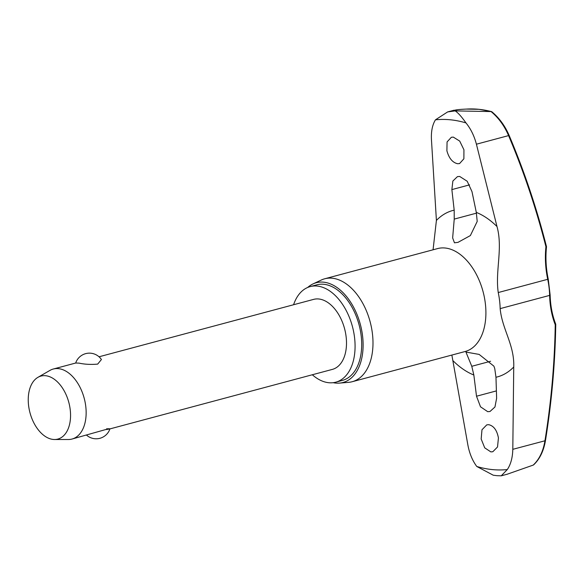 <?xml version="1.0" encoding="UTF-8"?>
<svg xmlns="http://www.w3.org/2000/svg" width="585" height="585" viewBox="0 0 585 585"><rect width="100%" height="100%" fill="white"/><g stroke="black" fill="none" stroke-linecap="round" stroke-linejoin="round"><path stroke-width="0.88" d="M546.485 246.987A1.448 1.448 0 0 0 546.448 246.482L545.929 246.724L546.485 246.987C545.403 257.714 545.988 268.427 548.24 279.118L547.714 279.308A57.293 35.297 75 0 1 549.629 295.396A83.706 61.396 107.5 0 0 555.238 324.785A1.448 0.373 0.9 0 0 555.75 324.514A1.448 1.448 0 0 0 555.655 323.966A1.448 0.724 158.8 0 1 555.238 324.785A630.893 462.757 -72.5 0 1 544.957 440.717C543.194 451.284 539.282 459.408 533.227 465.09L533.608 464.878C539.692 459.166 543.64 451.086 545.454 440.651L512.804 449.324L513.74 366.992A86.141 53.059 75 0 1 495.97 377.252L496.621 398.253L494.954 406.999L489.989 411.504L487.736 411.686L480.519 406.809L476.512 396.221L473.843 375.022L471.781 366.29L465.938 352.068L479.144 354.415L493.908 366.166L494.756 368.608L495.97 377.252M512.804 449.324C512.584 457.675 510.756 464.417 507.305 469.55L501.228 475.824L497.053 475.685L493.272 475.217L476.775 466.472C472.387 460.549 469.411 453.316 467.839 444.783L451.861 355.058M433.068 249.795L436.41 220.421L431.452 139.661C431.035 131.479 432.366 124.876 435.445 119.837L447.635 111.925L455.137 110.887L454.231 110.58A186.549 114.909 75 0 1 456.015 110.74A186.549 114.909 75 0 1 457.799 110.945L491.078 111.574C498.552 117.812 504.387 125.819 508.577 135.603L509.023 135.15C524.197 170.981 536.672 208.092 546.448 246.482M533.227 465.09L507.078 474.259M312.317 374.758A49.469 30.471 -105 0 0 328.748 382.722A49.469 30.471 -105 0 0 335.775 382.18A49.469 30.471 -105 0 0 353.691 332.031A49.469 30.471 -105 0 0 317.224 286.065A49.469 30.471 -105 0 0 310.204 286.599A49.469 30.471 -105 0 0 293.582 304.741M335.775 382.18L342.393 380.411A49.469 30.471 -105 0 0 360.316 330.262A49.469 30.471 -105 0 0 323.841 284.288A49.469 30.471 -105 0 0 316.821 284.829L310.204 286.599M339.497 383.109L348.631 382.341A53.272 32.819 -105 0 0 352.199 381.72A53.272 32.819 -105 0 0 371.497 327.717A53.272 32.819 -105 0 0 332.229 278.211A53.272 32.819 -105 0 0 324.668 278.796A53.272 32.819 -105 0 0 321.267 280.039L312.968 283.937A51.641 31.809 75 0 1 323.593 282.167A51.641 31.809 75 0 1 362.152 332.938A51.641 31.809 75 0 1 339.497 383.109A51.641 31.809 75 0 1 335.622 383.073A51.641 31.809 75 0 1 333.15 382.685M466.596 109.073A181.913 112.057 75 0 1 466.779 109.059A181.913 112.057 75 0 1 478.83 109.315A181.913 112.057 75 0 1 491.312 111.567L491.078 111.574M453.316 137.109L459.708 141.087L463.927 149.76L463.883 158.791L459.561 163.581L457.624 163.727C452.556 162.593 448.98 158.279 446.896 150.784L447.072 141.921L451.379 137.263L453.316 137.109M476.307 212.392L477.206 221.43L470.369 235.572L458.026 242.344L454.457 242.812L452.651 237.905L454.231 219.104L454.187 210.154L451.869 189.598L452.863 181.028L457.455 176.626L459.686 176.451L467.203 181.255L471.985 191.624L476.307 212.392A86.141 53.059 75 0 1 496.994 226.534L476.417 144.202C474.208 135.837 470.728 128.744 465.967 122.916C461.55 116.642 457.938 112.627 455.137 110.887L457.799 110.945M498.427 437.916L497.528 446.977L492.819 451.737L490.852 451.898L484.724 447.854L481.17 438.999L481.981 429.763L486.778 424.849L488.746 424.695C493.747 425.843 496.972 430.246 498.427 437.916M37.923 377.34L49.886 370.437A36.241 22.325 75 0 1 53.272 369.025A36.241 22.325 75 0 1 58.42 368.63A36.241 22.325 75 0 1 85.132 402.312A36.241 22.325 75 0 1 72.006 439.05A36.241 22.325 75 0 1 68.365 439.518L54.551 439.51A32.614 20.095 75 0 1 53.198 439.445A32.614 20.095 75 0 1 29.725 411.738A32.614 20.095 75 0 1 37.923 377.34A32.614 20.095 75 0 1 45.601 375.716A32.614 20.095 75 0 1 70.083 408.637A32.614 20.095 75 0 1 54.551 439.51M75.677 363.036A14.493 14.493 0 0 1 101.424 359.519L97.68 364.104C90.938 364.696 84.715 364.367 79.026 363.124L75.721 363.022L53.272 369.025M99.026 356.791L313.626 299.381A36.241 22.325 75 0 1 318.767 298.986A36.241 22.325 75 0 1 345.486 332.66A36.241 22.325 75 0 1 332.353 369.398L109.921 428.907M72.006 439.05L105.49 429.609C110.974 428.893 111.34 428.629 106.572 428.82M496.994 226.534C503.063 248.303 495.107 270.672 498.237 292.544A57.293 35.297 75 0 1 500.16 308.624C502.098 329.326 514.581 344.909 513.74 366.992M492.036 112.261L491.539 111.589L478.969 109.315L466.391 109.088C458.706 109.417 454.655 109.914 454.231 110.58L454.128 110.185M307.681 287.469A51.641 31.809 75 0 1 312.968 283.937M476.417 144.202L508.577 135.603A630.893 495.195 -97.1 0 1 545.929 246.724A83.706 65.703 82.9 0 0 547.714 279.308L498.237 292.544M548.24 279.118L550.141 295.059A1.448 0.417 178.6 0 1 549.629 295.396L500.16 308.624M507.305 469.55A179.01 110.265 75 0 1 492.226 469.579A179.01 110.265 75 0 1 476.775 466.472M435.445 119.837A179.01 110.265 75 0 1 450.516 119.808A179.01 110.265 75 0 1 465.967 122.916M352.199 381.72L465.112 351.519A53.272 32.819 -105 0 0 484.409 297.509A53.272 32.819 -105 0 0 445.134 248.011A53.272 32.819 -105 0 0 437.573 248.588L324.668 278.796M473.843 375.022A86.141 53.059 75 0 1 453.163 360.872M436.41 220.421A86.141 53.059 75 0 1 454.187 210.154M471.781 366.29L490.603 361.259M476.512 396.221L496.394 390.904M451.869 189.598L469.558 184.867M454.231 219.104L476.461 213.159M550.141 295.059C550.419 305.531 552.255 315.169 555.655 323.966M86.573 435.152A14.493 14.493 0 0 0 109.921 428.893M491.758 111.691C499.107 117.804 504.855 125.621 509.023 135.15M555.75 324.514C555.143 362.992 551.706 401.705 545.454 440.651M454.018 110.221L447.635 111.925M507.721 474.084L501.228 475.824"/></g></svg>
